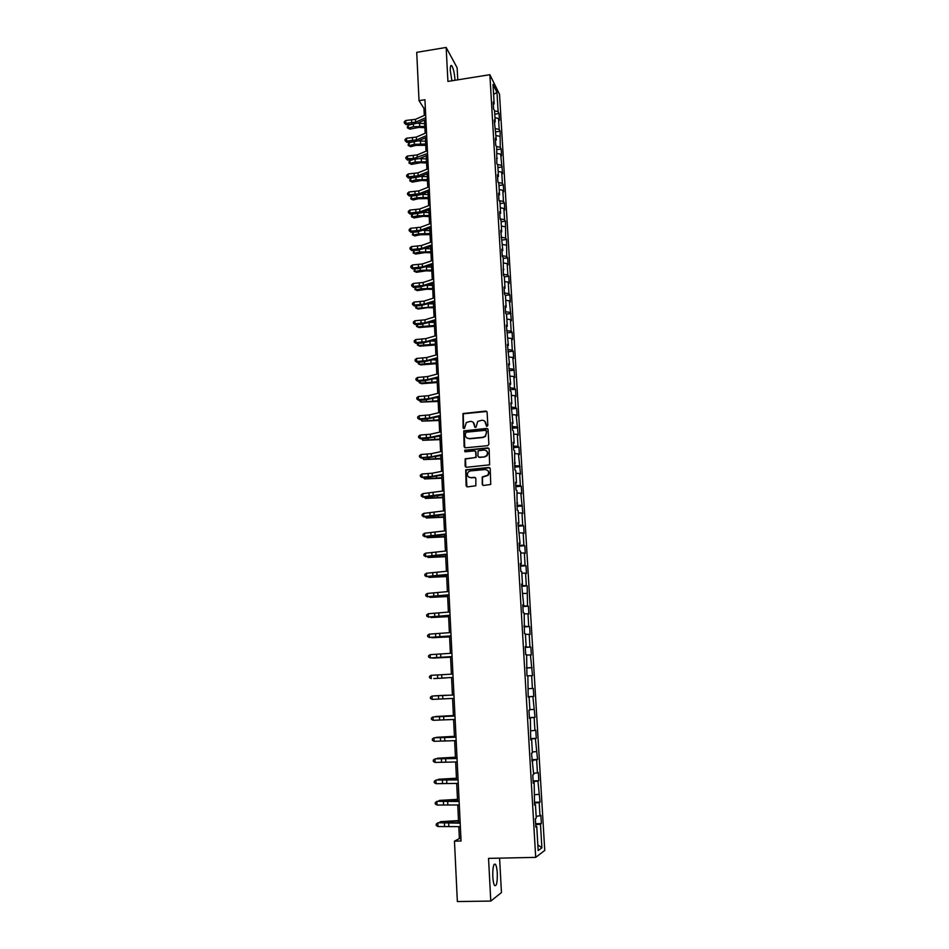 <?xml version="1.0" encoding="UTF-8"?>
<svg xmlns="http://www.w3.org/2000/svg" width="949" height="949" viewBox="0 0 949 949"><rect width="100%" height="100%" fill="white"/><g stroke="black" fill="none" stroke-linecap="round" stroke-linejoin="round"><path stroke-width="1.42" d="M487.015 426.362L487.833 425.401L487.098 412.174L485.793 411.059L462.946 413.55L463.112 427.833L464.5 428.414L466.315 422.495L470.324 421.403C472.732 421.415 474.12 422.602 474.488 424.998L474.583 426.706L475.995 427.275L477.715 421.415L481.819 420.265C484.227 420.265 485.627 421.463 485.995 423.859L487.015 426.362M497.288 873.294C497.015 868.857 496.41 865.868 495.485 864.349C493.563 863.234 492.661 867.303 492.78 876.532C493.065 880.992 493.658 883.994 494.583 885.512C496.529 886.568 497.43 882.499 497.288 873.294M454.986 80.285L454.939 79.265C454.429 72.931 453.373 68.435 451.795 65.778C450.656 64.734 450.17 66.442 450.324 70.926L451.926 80.772M482.234 484.31L483.551 485.461L490.74 484.453L490.218 468.604L488.901 467.454L465.734 469.862L466.113 485.722L467.43 486.873L475.852 485.781L475.852 478.45L474.536 477.3L470.775 477.644C467.371 476.967 466.54 475.058 468.296 471.926L470.419 470.906L485.164 469.565C488.51 470.17 489.387 472.044 487.798 475.176L482.234 476.967L482.234 484.31L482.97 485.366M457.774 79.835L457.121 67.747L446.149 47.45L447.928 81.412L489.874 74.698L535.699 857.362L488.545 858.382L490.775 901.076L457.359 901.55L454.464 841.158L461.06 840.992L424.938 99.74L419.031 100.665L423.942 108.352L424.286 115.422M446.149 47.45L416.718 52.349L419.031 100.665M487.703 445.686L488.877 444.322L488.059 429.553L486.754 428.426L463.8 430.893L464.097 446.671L465.39 447.798L487.703 445.686M489.138 449.019L489.613 464.832L466.41 467.288L465.105 466.137L465.176 458.794L474.986 457.596L476.161 456.232L475.935 452.032L474.63 450.894L465.224 451.771L464.619 450.253L487.822 447.881L489.138 449.019M489.874 74.698L499.53 94.331L544.762 850.434L535.699 857.362M535.639 823.744L541.357 823.59L540.871 815.31L539.981 815.843L539.198 802.581L540.076 802.095L537.917 781.122L538.807 780.719L538.32 772.522L537.431 772.901L536.659 759.793L537.537 759.461L535.39 738.583L536.28 738.322L535.794 730.232L534.916 730.457L534.145 717.491L535.034 717.314L532.887 696.519L533.789 696.424L533.302 688.416L532.413 688.488L531.654 675.664L532.543 675.641L530.42 654.929L531.321 654.988L530.847 647.064L529.945 646.993L529.198 634.312L530.088 634.442L529.625 626.565L528.723 626.423L527.976 613.813L528.878 614.015L528.403 606.186L527.514 605.96L527.205 585.913L526.304 585.616L525.556 573.16L526.458 573.493L525.995 565.758L525.094 565.39L524.358 553.006L525.26 553.409L524.809 545.711L523.895 545.272L523.172 532.958L524.073 533.433L523.623 525.77L522.709 525.272L521.986 513.018L522.887 513.563L520.799 493.195L521.713 493.8L521.262 486.232L520.349 485.591L519.637 473.48L520.538 474.156L518.462 453.871L519.376 454.607L518.937 447.121L518.024 446.35L517.312 434.369L518.225 435.176L516.149 414.974L517.075 415.852L516.624 408.438L515.71 407.548L515.01 395.686L515.924 396.623L515.485 389.256L514.572 388.295L513.872 376.504L514.785 377.5L512.733 357.429L513.658 358.485L513.219 351.201L512.294 350.11L511.606 338.449L512.531 339.576L512.092 332.328L511.167 331.177L510.479 319.576L511.404 320.762L509.364 300.797L510.289 302.043L509.862 294.878L508.937 293.609L508.261 282.126L509.186 283.431L508.759 276.301L507.834 274.973L507.157 263.561L508.083 264.925L507.656 257.831L506.73 256.444L506.564 239.456L505.639 238.009L505.473 221.176L504.548 219.67L503.872 208.436L504.809 209.978L504.394 202.991L503.456 201.425L502.792 190.251L503.729 191.852L503.314 184.901L502.377 183.287L501.724 172.172L502.65 173.821L500.645 154.177L501.582 155.885L501.179 149.017L500.242 147.285L500.111 131.211L499.174 129.432L498.533 118.483L499.459 120.298L499.055 113.5L498.118 111.662L496.979 92.409L493.017 84.39L494.156 103.892L493.195 101.994L493.599 108.921L494.571 110.796L495.224 121.887L494.251 120.037L496.291 139.966L495.319 138.186L495.734 145.185L496.695 146.953L496.813 163.465L497.774 165.173L498.439 176.443L497.478 174.77L497.893 181.84L498.854 183.501L499.518 194.818L498.557 193.205L498.972 200.322L499.933 201.912L500.609 213.3L499.649 211.746L500.064 218.899L504.548 219.67M541.357 823.59L540.479 824.159L541.891 847.813L538.166 850.589L536.754 826.555L535.841 827.137L535.343 818.667L536.256 818.109L535.461 804.633L534.548 805.143L534.18 782.842L533.255 783.269L532.769 774.882L533.682 774.491L531.487 753.186L532.413 752.877L531.63 739.639L530.705 739.9L530.372 718.227L529.447 718.405L528.961 710.172L529.886 710.03L529.115 696.934L528.19 697.041L527.869 675.771L526.932 675.795L526.624 654.727L525.699 654.668L525.224 646.577L526.149 646.66L525.39 633.802L524.465 633.671L524.168 612.995L523.231 612.793L522.757 604.786L523.694 605.023L521.547 584.074L522.484 584.37L521.736 571.725L520.799 571.381L520.337 563.469L521.274 563.848L520.527 551.274L519.589 550.859L519.127 542.994L520.064 543.445L517.929 522.626L518.866 523.148L518.142 510.716L517.193 510.147L516.956 490.597L516.007 489.969L515.556 482.234L516.493 482.899L515.77 470.597L514.832 469.897L514.595 450.716L513.658 449.945L513.207 442.293L514.156 443.1L513.433 430.941L512.484 430.099L512.045 422.495L512.994 423.361L510.882 402.803L511.831 403.74L511.12 391.712L510.171 390.739L509.732 383.218L510.681 384.215L508.581 363.752L509.542 364.807L507.442 344.38L508.403 345.507L506.315 325.116L507.264 326.314L506.576 314.546L505.615 313.324L505.188 305.969L506.149 307.215L505.449 295.519L504.5 294.226L504.073 286.918L505.022 288.223L504.334 276.598L503.385 275.246L503.231 257.772L502.27 256.36L501.843 249.124L502.804 250.56L500.74 230.382L501.701 231.876L501.025 220.429L500.064 218.899M536.149 816.294L539.981 815.843M534.429 803.115L539.198 802.581M535.461 804.633L534.512 804.55M534.88 794.728L538.712 794.313M533.16 781.608L537.917 781.122M534.18 782.842L533.231 782.783M533.611 773.269L537.431 772.901M531.903 760.22L536.659 759.793M532.899 761.181L531.962 761.145M532.353 751.952L536.173 751.62M530.657 738.963L535.39 738.583M531.63 739.639L530.693 739.627M531.108 730.742L534.916 730.457M529.412 717.824L534.145 717.491M530.372 718.227L529.435 718.239M529.862 709.662L533.658 709.413M528.178 696.803L532.887 696.519M529.115 696.934L528.178 696.969M528.629 688.689L532.413 688.488M527.869 675.854L531.654 675.664M526.47 667.894L531.179 667.681M526.648 655.083L530.42 654.929M527.383 667.657L526.458 667.728M525.248 647.159L529.945 646.993M525.426 634.43L529.198 634.312M526.149 646.66L525.224 646.744M524.038 626.542L528.723 626.423M524.216 613.884L527.976 613.813M524.916 625.782L524.002 625.889M522.84 606.031L527.514 605.96M523.018 593.469L526.766 593.433M523.694 605.023L522.78 605.154M521.642 585.64L526.304 585.616M521.82 573.16L525.556 573.16M522.484 584.37L521.57 584.525M520.443 565.367L525.094 565.39M520.621 552.959L524.358 553.006M521.274 563.848L520.36 564.026M519.257 545.212L523.895 545.272M519.447 532.875L523.172 532.958M520.064 543.445L519.162 543.635M518.083 525.165L522.709 525.272M518.261 512.911L521.986 513.018M518.866 523.148L517.976 523.362M516.908 505.224L521.535 505.378M517.098 493.041L520.799 493.195M517.679 502.958L516.79 503.195M515.746 485.39L520.349 485.591M515.936 473.29L519.637 473.48M516.493 482.899L515.604 483.148M514.583 465.674L519.186 465.923M514.773 453.646L518.462 453.871M515.319 462.934L514.441 463.219M513.433 446.066L518.024 446.35M513.623 434.12L517.312 434.369M514.156 443.1L513.267 443.385M512.282 426.564L516.861 426.896M512.472 414.689L516.149 414.974M512.994 423.361L512.116 423.669M511.143 407.168L515.71 407.548M511.333 395.365L515.01 395.686M511.831 403.74L510.953 404.072M510.004 387.88L514.572 388.295M510.206 376.148L513.872 376.504M510.681 384.215L509.815 384.57M508.878 368.698L513.433 369.149M509.079 357.038L512.733 357.429M509.542 364.807L508.676 365.187M507.751 349.612L512.294 350.11M507.964 338.034L511.606 338.449M508.403 345.507L507.537 345.899M506.636 330.643L511.167 331.177M506.849 319.125L510.479 319.576M507.264 326.314L506.41 326.717M505.532 311.758L510.052 312.34M505.734 300.323L509.364 300.797M506.149 307.215L505.283 307.642M504.429 292.992L508.937 293.609M504.631 281.616L508.261 282.126M505.022 288.223L504.168 288.674M503.326 274.32L507.834 274.973M503.539 263.015L507.157 263.561M503.907 269.35L503.065 269.813M502.235 255.744L506.73 256.444M502.448 244.51L506.054 245.091M502.804 250.56L501.962 251.046M501.143 237.274L505.639 238.009M501.369 226.099L504.963 226.716M501.701 231.876L500.858 232.375M500.289 207.795L503.872 208.436M500.609 213.3L499.767 213.822M499.174 200.654L503.456 201.425M499.21 189.586L502.792 190.251M499.518 194.818L498.688 195.352M498.272 182.505L502.377 183.287M498.142 171.472L501.724 172.172M498.439 176.443L497.608 176.988M497.371 164.462L501.309 165.245M497.086 153.453L500.645 154.177M497.359 158.151L496.529 158.72M496.457 146.502L500.242 147.285M496.03 135.529L499.589 136.288M496.291 139.966L495.461 140.559M495.532 128.649L499.174 129.432M494.975 117.7L498.533 118.483M495.224 121.887L494.393 122.48M494.571 110.867L498.118 111.662M493.599 94.366L496.979 92.409M494.156 103.892L493.338 104.509M490.775 901.076L501.452 892.57L499.601 858.145M458.794 826.579L459.375 838.572L454.464 841.158M424.511 120.049L425.152 133.275M425.377 137.866L426.03 151.211M426.243 155.766L426.896 169.242M427.121 173.762L427.785 187.38M427.999 191.852L428.663 205.601M428.877 210.049L429.553 223.928M429.767 228.329L430.443 242.351M430.656 246.716L431.344 260.868M431.558 265.198L432.246 279.492M432.459 283.775L433.159 298.211M433.361 302.458L434.073 317.037M434.274 321.237L434.986 335.958M435.188 340.122L435.911 354.985M436.113 359.113L436.837 374.12M437.038 378.2L437.774 393.361M437.975 397.394L438.711 412.696M438.913 416.694L439.66 432.151M439.85 436.089L440.609 451.7M440.799 455.603L441.558 471.368M441.748 475.224L442.519 491.143M442.709 494.951L443.48 511.025M443.669 514.785L444.452 531.013M444.63 534.726L445.425 551.12M445.603 554.785L446.41 571.334M446.588 574.952L447.394 591.666M447.572 595.237L448.391 612.117M448.557 615.64L449.387 632.675M449.553 636.15L450.395 653.351M450.561 656.779L451.404 674.146M451.558 677.515L452.412 695.036M452.578 698.428L453.432 715.997M453.598 719.472L454.452 737.076M454.63 740.647L455.484 758.275M455.662 761.94L456.516 779.604M456.694 783.364L457.56 801.051M457.75 804.906L458.604 822.617M537.834 844.895L541.891 847.813M535.699 824.74L540.479 824.159M536.754 826.555L535.794 826.449M425.354 108.139L423.942 108.352M460.941 838.536L459.375 838.572M494.761 114.153L499.055 113.5M495.805 131.852L500.111 131.211M496.861 149.645L501.179 149.017M497.917 167.534L502.235 166.917M498.972 185.518L503.314 184.901M500.04 203.584L504.394 202.991M501.108 221.758L505.473 221.176M502.187 240.026L506.564 239.456M503.267 258.389L507.656 257.831M504.358 276.847L508.759 276.301M505.378 295.424L509.862 294.878M506.232 314.107L510.977 313.55M507.063 332.897L512.092 332.328M507.881 351.794L513.219 351.201M508.996 370.751L514.346 370.181M510.123 389.814L515.485 389.256M511.25 408.983L516.624 408.438M512.377 428.26L517.774 427.726M513.516 447.631L518.937 447.121M514.666 467.122L520.099 466.623M515.817 486.707L521.262 486.232M516.98 506.41L522.436 505.947M518.142 526.209L523.623 525.77M519.317 546.126L524.809 545.711M520.491 566.162L525.995 565.758M521.677 586.292L527.205 585.913M522.863 606.553L528.403 606.186M524.062 626.909L529.625 626.565M525.272 647.396L530.847 647.064M526.481 667.989L532.069 667.681M528.166 696.696L533.789 696.424M529.4 717.574L535.034 717.314M530.633 738.571L536.28 738.322M531.867 759.674L537.537 759.461M533.124 780.908L538.807 780.719M534.37 802.273L540.076 802.095M486.552 426.279L484.785 421.249M473.219 422.329L475.058 427.418M486.825 411.475L463.254 413.8L463.61 428.557M487.762 428.818L464.108 431.119L464.761 447.691M486.398 431.095L485.485 430.312L465.947 432.21L465.224 434.974C465.579 437.359 466.967 438.568 469.375 438.58L482.744 437.287L485.164 436.184L486.493 432.91L486.22 430.621M466.92 437.975L469.375 438.58M486.683 431.332L485.449 436.41L483.029 437.513L469.672 438.794M475.579 451.226L476.066 457.442L465.484 458.996L465.817 467.193M488.794 448.236L465.437 450.241L464.844 451.724M484.405 456.73L486.552 455.686C488.284 452.543 487.442 450.656 484.037 450.004L478.071 450.858L477.893 456.066L479.209 457.204L484.69 456.932L486.837 455.9C488.284 453.966 488.13 452.246 486.386 450.728M478.569 457.098L479.209 457.204M484.69 456.932L479.506 457.418M487.406 470.206C489.221 471.653 489.447 473.373 488.083 475.366L482.519 477.145L482.531 484.488M468.972 477.276L470.775 477.644M475.425 477.584L471.084 477.822M489.838 467.762L466.042 470.052L466.884 486.801M424.879 127.724L419.09 127.38L409.849 129.135L407.429 127.901L407.382 126.775L408.272 125.244L411.736 124.319M408.272 125.244L408.402 128.056L413.539 126.692L424.82 126.407M417.133 123.287L424.689 123.584M407.429 127.901L409.849 129.135M425.816 117.664L415.603 122.172L405.852 123.323L406.03 124.627L411.925 124.307L417.679 123.062L425.899 119.444M425.674 114.805L415.472 119.337L405.721 120.487L405.852 123.323L404.298 122.955L404.238 121.816L405.721 120.487M406.03 124.627L404.298 122.955M425.733 145.304L415.816 145.375L410.668 146.704L408.248 145.482L408.189 144.355L409.078 142.836L412.091 142.053M409.078 142.836L409.209 145.66L414.369 144.319L425.674 144.023M418.26 140.903L425.543 141.199M408.248 145.482L410.668 146.704M426.599 162.991L420.775 162.694L411.486 164.367L409.055 163.157L409.007 162.018L409.897 160.511L412.412 159.883M409.897 160.511L410.027 163.358L415.199 162.054L426.54 161.745M427.418 150.63L417.145 154.924L407.346 156.051L407.655 160.132L419.375 158.625L426.398 158.898M409.055 163.157L411.486 164.367M426.682 135.541L416.445 139.942L406.658 141.069L406.836 142.326L412.744 142.018L418.533 140.796L426.765 137.261M426.54 132.67L416.303 137.083L406.528 138.222L406.658 141.069L405.104 140.677L405.045 139.539L406.528 138.222M406.836 142.326L405.104 140.677M427.56 153.513L413.408 158.59L405.911 158.507L405.864 157.356L407.346 156.051M407.655 160.132L405.911 158.507M419.375 158.625L427.643 155.185M427.453 180.761L421.629 180.476L412.305 182.125L409.873 180.927L409.814 179.776L410.715 178.293L412.696 177.795M410.715 178.293L410.846 181.152L416.03 179.871L427.406 179.551M420.514 176.419L427.264 176.692M409.873 180.927L412.305 182.125M428.331 198.626L418.331 198.732L413.135 199.978L410.692 198.78L411.534 196.158L412.945 195.814M411.534 196.158L411.676 199.029L416.872 197.783L428.272 197.463M421.664 194.331L428.129 194.581M410.692 198.78L413.135 199.978M429.197 216.586L423.337 216.336L413.966 217.914L411.522 216.728L411.463 215.577L413.147 213.94M412.364 214.118L412.495 217.001L417.714 215.791L429.138 215.459M422.839 212.327L429.007 212.564M411.522 216.728L413.966 217.914M428.438 171.579L418.129 175.743L408.295 176.846L408.473 178.032L414.416 177.712L420.229 176.538L428.521 173.204M428.296 168.673L417.999 172.86L408.165 173.964L408.295 176.846L406.73 176.419L406.67 175.268L408.165 173.964M408.473 178.032L406.73 176.419M429.328 189.741L418.983 193.786L409.114 194.877L409.292 196.016L415.247 195.696L421.083 194.557L429.399 191.307M429.185 186.823L418.841 190.891L408.983 191.971L409.114 194.877L407.548 194.426L407.489 193.276L408.983 191.971M409.292 196.016L407.548 194.426M430.217 207.997L419.838 211.935L409.944 212.991L410.122 214.094L416.101 213.774L421.937 212.671L430.288 209.515M430.075 205.067L419.695 209.017L409.814 210.085L409.944 212.991L408.367 212.54L408.319 211.378L409.814 210.085M410.122 214.094L408.367 212.54M431.107 226.36L420.704 230.168L410.787 231.212L410.953 232.28L416.943 231.959L431.178 227.819M430.965 223.406L420.561 227.238L410.644 228.282L410.787 231.212L409.197 230.737L409.149 229.575L410.644 228.282M410.953 232.28L409.197 230.737M432.009 244.806L421.57 248.496L411.617 249.528L411.795 250.548L417.797 250.228L432.08 246.218M431.866 241.841L421.427 245.554L411.486 246.586L411.617 249.528L410.027 249.041L409.98 247.867L411.486 246.586M411.795 250.548L410.027 249.041M432.91 263.359L422.435 266.93L412.459 267.938L412.637 268.923L418.651 268.603L432.981 264.712M432.768 260.382L422.293 263.976L412.329 264.985L412.459 267.938L410.87 267.44L410.81 266.254L412.329 264.985M412.637 268.923L410.87 267.44M433.823 282.019L423.313 285.459L413.313 286.456L413.479 287.393L419.517 287.072L433.883 283.312M433.681 279.018L423.171 282.482L413.171 283.478L413.313 286.456L411.712 285.934L411.652 284.747L413.171 283.478M413.479 287.393L411.712 285.934M434.737 300.774L424.191 304.095L414.155 305.068L414.333 305.969L420.383 305.637L434.796 302.007M434.595 297.761L424.049 301.094L414.025 302.079L414.155 305.068L412.554 304.522L412.507 303.324L414.025 302.079M414.333 305.969L412.554 304.522M435.65 319.623L425.069 322.826L415.021 323.775L415.188 324.629L421.249 324.309L435.71 320.809M435.508 316.598L424.927 319.813L414.879 320.774L415.021 323.775L413.408 323.218L413.349 322.019L414.879 320.774M415.188 324.629L413.408 323.218M436.576 338.591L425.959 341.652L415.876 342.589L416.042 343.396L422.127 343.075L436.635 339.706M436.433 335.543L425.816 338.627L415.745 339.564L415.876 342.589L414.262 342.008L414.215 340.798L415.745 339.564M416.042 343.396L414.262 342.008M437.513 357.654L426.86 360.584L416.741 361.498L416.908 362.269L423.005 361.949L437.56 358.71M437.359 354.582L426.706 357.548L416.599 358.461L416.741 361.498L415.128 360.905L415.069 359.695L416.599 358.461M416.908 362.269L415.128 360.905M438.438 376.812L427.75 379.624L417.607 380.513L417.774 381.237L423.895 380.917L438.497 377.821M438.296 373.74L427.608 376.563L417.477 377.465L417.607 380.513L415.994 379.908L415.935 378.687L417.477 377.465M417.774 381.237L415.994 379.908M439.387 396.089L428.651 398.758L418.485 399.636L418.651 400.312L424.784 399.992L439.423 397.026M439.233 392.993L428.509 395.686L418.343 396.563L418.485 399.636L416.86 399.007L416.801 397.773L418.343 396.563M418.651 400.312L416.86 399.007M440.324 415.46L429.565 417.999L419.363 418.853L419.529 419.494L425.674 419.173L440.372 416.35M440.17 412.352L429.423 414.915L419.221 415.769L419.363 418.853L417.738 418.212L417.679 416.979L419.221 415.769M419.529 419.494L417.738 418.212M441.273 434.95L430.478 437.347L420.253 438.177L420.407 438.782L426.576 438.45L441.321 435.769M441.119 431.819L430.336 434.239L420.11 435.081L420.253 438.177L418.616 437.513L418.556 436.279L420.11 435.081M420.407 438.782L418.616 437.513M442.234 454.535L431.392 456.801L421.142 457.62L427.477 457.833L442.27 455.295M442.08 451.392L431.249 453.681L421 454.5L421.142 457.62L419.494 456.932L419.434 455.686L421 454.5M421.297 458.165L419.494 456.932M443.195 474.239L432.317 476.362L422.032 477.157L428.39 477.335L443.219 474.939M443.041 471.072L432.175 473.219L421.89 474.014L422.032 477.157L420.383 476.457L420.324 475.2L421.89 474.014M422.186 477.655L420.383 476.457M444.156 494.049L422.934 496.802L429.304 496.932L444.191 494.678M444.002 490.858L422.791 493.646L422.934 496.802L421.273 496.078L421.226 494.82L422.791 493.646M423.088 497.264L421.273 496.078M445.128 513.967L423.835 516.564L430.217 516.636L445.152 514.536M444.974 510.764L423.693 513.385L423.835 516.564L422.175 515.817L422.115 514.548L423.693 513.385M423.989 516.968L422.175 515.817M430.075 234.628L420.027 234.771L414.796 235.945L412.341 234.783L413.289 232.149M413.195 232.173L413.337 235.079L418.568 233.893L430.016 233.549M424.025 230.429L429.873 230.643M412.341 234.783L414.796 235.945M430.953 252.778L425.057 252.576L415.638 254.071L413.183 252.92L413.966 250.441M414.037 250.429L414.167 253.241L419.422 252.09L430.905 251.734M425.235 248.626L430.763 248.816M413.183 252.92L415.638 254.071M431.842 271.023L425.935 270.845L416.481 272.304L414.013 271.153L414.713 268.816M414.891 268.804L415.01 271.497L420.277 270.394L431.795 270.014M426.587 269.86L426.445 266.93L431.653 267.084M414.013 271.153L416.481 272.304M432.732 289.362L426.813 289.208L417.335 290.619L414.855 289.492L415.472 287.286M415.733 287.274L415.864 289.86L421.142 288.781L432.685 288.401M427.75 285.317L432.542 285.447M414.855 289.492L417.335 290.619M433.622 307.796L427.691 307.654L418.177 309.042L415.709 307.915L416.231 305.863M416.599 305.839L416.706 308.318L433.574 306.871M429.067 303.81L433.432 303.905M415.709 307.915L418.177 309.042M434.523 326.326L419.043 327.559L416.564 326.444L416.991 324.534M417.453 324.511L417.56 326.871L434.476 325.448M430.443 322.387L434.334 322.47M416.564 326.444L419.043 327.559M435.425 344.962L419.897 346.171L417.418 345.08L417.75 343.313M418.319 343.277L418.426 345.519L435.389 344.131M431.89 341.071L435.235 341.13M417.418 345.08L419.897 346.171M436.338 363.692L420.763 364.891L419.292 364.274L436.303 362.909M419.185 362.15L419.292 364.274L418.272 363.799L418.509 362.186M433.396 359.861L436.149 359.885M437.252 382.53L421.641 383.704L420.158 383.123L437.216 381.783M420.063 381.118L420.158 383.123L419.138 382.625L419.268 381.166M434.998 378.734L437.062 378.746M438.165 401.463L421.036 402.079L438.13 400.763M420.941 400.193L421.036 402.079L420.016 401.557L420.027 400.241M436.706 397.702L437.987 397.714M439.09 420.502L421.914 421.131L439.055 419.838M421.831 419.375L421.914 421.131L420.834 419.422M440.016 439.636L422.791 440.3L439.992 439.031M422.72 438.652L422.791 440.3L421.712 438.711M440.953 458.877L423.681 459.565L440.929 458.32M423.61 458.047L423.681 459.565L422.613 458.094M441.89 478.225L424.571 478.925L441.866 477.715M424.511 477.537L424.571 478.925L423.503 477.596M442.839 497.679L425.472 498.403L442.815 497.205M425.413 497.134L425.472 498.403L424.405 497.193M443.788 517.241L426.374 517.988L443.764 516.814M426.326 516.849L426.374 517.988L425.306 516.897M444.737 536.909L427.275 537.668L444.725 536.529M427.24 536.659L427.275 537.668L426.22 536.719M445.698 556.683L428.189 557.466L445.686 556.351M428.153 556.588L428.189 557.466L427.133 556.648M446.671 576.565L429.114 577.372L446.647 576.292M429.078 576.624L429.114 577.372L428.153 576.684M447.631 596.553L430.039 597.384L447.62 596.328M430.004 596.779L430.039 597.384L429.28 596.814M448.616 616.66L430.965 617.514L448.604 616.482M449.589 636.874L431.89 637.752L449.589 636.755M450.573 657.206L432.827 658.108L450.573 657.135M445.342 677.966L433.776 678.571L445.342 677.966M446.16 695.237L434.571 695.842L446.16 695.237M446.101 533.99L424.749 536.422L431.143 536.458L446.125 534.501M445.947 530.776L424.594 533.231L424.749 536.422L423.076 535.663L423.017 534.394L424.594 533.231M424.891 536.79L423.076 535.663M447.086 554.133L425.662 556.399L447.109 554.572M446.932 550.906L425.508 553.196L425.662 556.399L423.989 555.616L423.93 554.335L425.508 553.196M425.804 556.719L423.989 555.616M448.07 574.394L426.576 576.482L448.094 574.762M447.916 571.144L426.433 573.255L426.576 576.482L424.903 575.687L424.844 574.394L426.433 573.255M426.718 576.755L424.903 575.687M449.067 594.762L427.501 596.684L449.079 595.07M448.901 591.488L427.358 593.445L427.501 596.684L425.816 595.865L425.757 594.572L427.358 593.445M427.643 596.909L425.816 595.865M450.063 615.249L428.426 617.004L450.075 615.486M449.897 611.963L428.284 613.73L428.426 617.004L426.742 616.162L426.682 614.857L428.284 613.73M428.568 617.17L426.742 616.162M451.072 635.854L429.363 637.42L451.072 636.02M450.905 632.544L429.221 634.146L429.363 637.42L427.679 636.565L427.619 635.249L429.221 634.146M429.506 637.538L427.679 636.565M452.08 656.566L430.3 657.965L452.08 656.661M451.914 653.232L430.158 654.668L430.3 657.965L428.604 657.088L428.545 655.771L430.158 654.668M441.843 678.061L453.088 677.432L441.843 678.061L441.676 674.739L431.095 675.308L431.249 678.618L429.553 677.716L429.482 676.4L431.095 675.308M452.934 674.051L441.676 674.739M454.108 698.357L432.198 699.401L432.044 696.056L430.431 697.135L430.49 698.476L432.198 699.401M453.954 694.988L432.044 696.056L453.942 694.965M453.408 715.558L435.52 716.519L453.408 715.629M455.14 719.425L433.159 720.291L433.005 716.934L431.38 718.002L431.439 719.342L433.159 720.291M454.974 716.044L433.005 716.934L454.974 715.937M454.417 736.329L436.481 737.314L454.429 736.448M456.172 740.623L434.12 741.299L433.966 737.919L432.341 738.986L434.096 737.788L455.994 737.041M456.006 737.219L434.096 737.788M434.12 741.299L432.4 740.339L432.341 738.986M455.425 757.207L437.442 758.227L455.437 757.397M457.216 761.94L435.081 762.427L434.927 759.034L433.302 760.09L435.057 758.844L457.027 758.275M457.038 758.524L435.057 758.844M435.081 762.427L433.361 761.442L433.302 760.09M456.445 778.216L438.414 779.259L456.457 778.453M437.703 779.936L438.414 779.259L438.45 779.9M458.26 783.388L436.054 783.684L435.899 780.268L434.262 781.312L436.03 780.019L458.07 779.615M458.082 779.936L436.03 780.019M436.054 783.684L434.322 782.676L434.262 781.312M457.477 799.343L439.387 800.41L457.489 799.627M438.474 801.241L439.387 800.41L439.423 801.193M459.304 804.954L437.038 805.049L436.884 801.62L435.235 802.652L437.003 801.324L459.114 801.086M459.138 801.49L437.003 801.324M437.038 805.049L435.294 804.017L435.235 802.652M458.509 820.588L440.372 821.68L458.521 820.932M439.363 822.676L440.372 821.68L440.419 822.617M460.36 826.638L438.023 826.555L437.857 823.103L436.208 824.112L437.975 822.747L460.17 822.676M460.194 823.151L437.975 822.747M438.023 826.555L436.279 825.5L436.208 824.112M413.42 124.177L413.539 126.692M419.577 123.287L419.719 126.098M415.603 122.172L415.472 119.337M411.759 123.014L411.617 120.179M414.25 141.875L414.369 144.319M420.419 140.915L420.561 143.75M415.093 159.681L415.199 162.054M421.273 158.637L421.403 161.484M416.445 139.942L416.303 137.083M412.578 140.76L412.447 137.902M417.287 157.795L417.145 154.924M413.408 158.59L413.278 155.731M415.923 177.582L416.03 179.871M422.115 176.443L422.258 179.302M416.765 195.565L416.872 197.783M422.981 194.355L423.112 197.226M417.619 213.655L417.714 215.791M423.835 212.351L423.978 215.245M418.129 175.743L417.999 172.86M414.25 176.526L414.12 173.643M418.983 193.786L418.841 190.891M415.093 194.557L414.95 191.662M419.838 211.935L419.695 209.017M415.935 212.671L415.804 209.765M420.704 230.168L420.561 227.238M416.789 230.892L416.647 227.962M421.57 248.496L421.427 245.554M417.643 249.207L417.501 246.266M422.435 266.93L422.293 263.976M418.497 267.618L418.355 264.664M423.313 285.459L423.171 282.482M419.363 286.135L419.221 283.158M424.191 304.095L424.049 301.094M420.229 304.736L420.087 301.746M425.069 322.826L424.927 319.813M421.095 323.455L420.965 320.442M425.959 341.652L425.816 338.627M421.973 342.257L421.831 339.244M426.86 360.584L426.706 357.548M422.863 361.178L422.72 358.141M427.75 379.624L427.608 376.563M423.74 380.193L423.598 377.133M428.651 398.758L428.509 395.686M424.642 399.304L424.488 396.231M429.565 417.999L429.423 414.915M425.532 418.533L425.389 415.437M430.478 437.347L430.336 434.239M426.433 437.857L426.291 434.749M431.392 456.801L431.249 453.681M427.335 457.288L427.192 454.168M432.317 476.362L432.175 473.219M428.248 476.825L428.106 473.693M433.242 496.03L433.1 492.875M429.162 496.469L429.019 493.314M434.179 515.817L434.025 512.638M430.087 516.232L429.944 513.053M418.473 231.829L418.568 233.893M424.701 230.441L424.844 233.347M419.328 250.109L419.422 252.09M425.567 248.638L425.71 251.556M420.182 268.484L420.277 270.394M421.048 286.954L421.142 288.781M427.323 285.459L427.465 288.259M421.925 305.519L422.008 307.274M428.213 304.071L428.343 306.752M422.791 324.19L422.874 325.863M429.114 322.79L429.233 325.353M423.681 342.957L423.752 344.546M430.016 341.616L430.122 344.048M424.559 361.83L424.63 363.337M430.917 360.537L431.024 362.838M425.449 380.798L425.52 382.222M431.819 379.564L431.925 381.735M426.338 399.885L426.409 401.213M432.744 398.687L432.839 400.739M427.24 419.055L427.299 420.312M433.657 417.928L433.752 419.838M428.141 438.343L428.201 439.506M434.583 437.264L434.666 439.043M429.055 457.726L429.102 458.806M435.508 456.706L435.591 458.355M429.968 477.228L430.016 478.213M436.445 476.256L436.516 477.774M430.882 496.825L430.929 497.727M437.382 495.912L437.453 497.288M431.807 516.541L431.842 517.347M438.331 515.687L438.391 516.92M432.744 536.363L432.768 537.075M439.28 535.556L439.328 536.659M433.669 556.292L433.705 556.909M440.229 555.545L440.277 556.494M441.19 575.64L441.226 576.458M442.163 595.853L442.187 596.518M435.117 535.699L434.974 532.508M431.012 536.09L430.87 532.899M436.066 555.699L435.911 552.484M431.949 556.067L431.795 552.864M437.014 575.806L436.86 572.579M432.886 576.15L432.732 572.923M437.964 596.031L437.809 592.781M433.823 596.352L433.669 593.113M438.924 616.364L438.77 613.101M434.772 616.66L434.618 613.398M439.897 636.815L439.731 633.529M435.721 637.087L435.567 633.813M440.858 657.372L440.704 654.075M436.682 657.633L436.528 654.336M437.643 678.286L437.489 674.964M442.815 698.855L442.661 695.51M438.616 699.057L438.462 695.724M443.812 719.769L443.646 716.412M439.589 719.947L439.434 716.59M444.796 740.801L444.642 737.432M440.561 740.955L440.407 737.587M445.793 761.964L445.639 758.559M441.546 762.094L441.392 758.702M450.905 778.844L450.929 779.544M446.801 783.233L446.635 779.817M442.542 783.34L442.388 779.924M451.914 800.054L451.949 800.909M447.809 804.633L447.655 801.193M443.539 804.716L443.373 801.276M446.113 821.668L446.137 822.332M452.934 821.383L452.981 822.403M448.83 826.164L448.663 822.7M444.535 826.211L444.381 822.759M494.097 864.373L495.485 864.349M450.668 65.967L451.795 65.778"/></g></svg>
